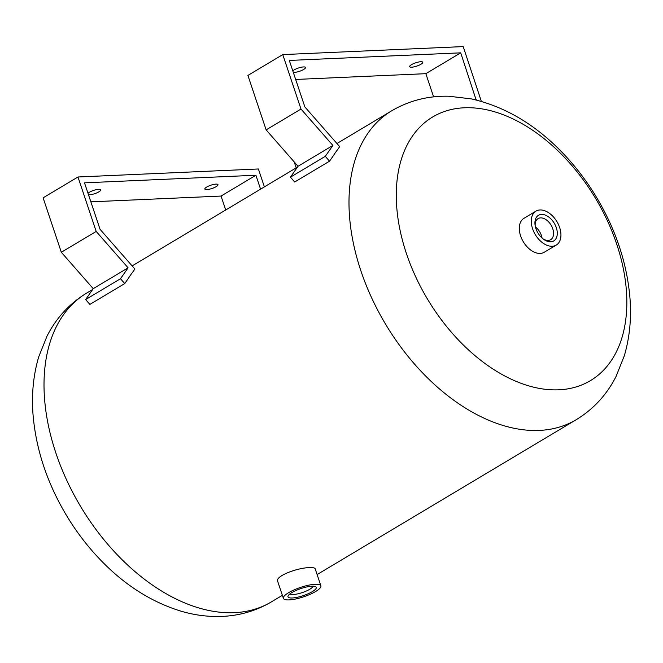 <?xml version="1.0" encoding="UTF-8"?>
<svg xmlns="http://www.w3.org/2000/svg" width="663" height="663" viewBox="0 0 663 663"><rect width="100%" height="100%" fill="white"/><g stroke="black" fill="none" stroke-linecap="round" stroke-linejoin="round"><path stroke-width="0.99" d="M320.884 585.819L315.174 568.746C314.826 567.86 312.977 567.487 309.638 567.636C298.193 567.528 274.905 576.081 277.673 581.294L283.391 598.366A19.774 4.948 -18.5 0 1 294.074 589.904A19.774 4.948 -18.5 0 1 315.207 584.277A19.774 4.948 -18.5 0 1 320.884 585.819A19.774 4.948 -18.5 0 1 310.201 594.28A19.774 4.948 -18.5 0 1 289.068 599.899A19.774 4.948 -18.5 0 1 283.391 598.366M329.544 161.184L325.301 156.335L290.435 177.17L294.687 182.01L329.544 161.184L333.199 155.929A179.913 114.732 -120.9 0 1 337.782 149.366L339.68 146.639L304.864 106.942L289.308 60.441L460.71 52.841L425.845 73.676L295.665 79.452M90.864 201.842L221.044 196.066L255.91 175.239L84.508 182.839L100.063 229.332L134.879 269.037L132.981 271.755A179.913 114.732 59.1 0 0 128.398 278.327L124.743 283.573L89.886 304.408L85.635 299.56L93.234 288.662L61.328 252.271L43.112 197.823L77.969 176.988L96.193 231.445L61.328 252.271M264.38 186.883L258.388 168.982L77.969 176.988M215.989 184.115A6.92 1.732 -18.5 0 1 217.978 184.654A6.92 1.732 -18.5 0 1 211.961 188.499A6.92 1.732 -18.5 0 1 204.85 189.046A6.92 1.732 -18.5 0 1 208.588 186.088A6.92 1.732 -18.5 0 1 215.989 184.115M88.005 193.298A6.92 1.732 -18.5 0 1 98.712 189.32A6.92 1.732 -18.5 0 1 100.701 189.858A6.92 1.732 -18.5 0 1 96.16 193.157A6.92 1.732 -18.5 0 1 88.494 194.748M290.435 177.17L298.035 166.272L266.136 129.882L247.912 75.425L282.769 54.598L463.197 46.592L481.355 101.381M420.79 61.725A6.92 1.732 -18.5 0 1 422.779 62.264A6.92 1.732 -18.5 0 1 416.762 66.101A6.92 1.732 -18.5 0 1 409.651 66.656A6.92 1.732 -18.5 0 1 413.389 63.698A6.92 1.732 -18.5 0 1 420.79 61.725M292.806 70.908A6.92 1.732 -18.5 0 1 303.513 66.93A6.92 1.732 -18.5 0 1 305.502 67.469A6.92 1.732 -18.5 0 1 300.961 70.767A6.92 1.732 -18.5 0 1 293.295 72.358M535.961 211.141L523.977 218.301A19.774 12.605 59.1 0 0 520.588 235.871A19.774 12.605 59.1 0 0 540.196 253.423A19.774 12.605 59.1 0 0 544.265 252.247L556.249 245.086A19.774 12.605 -120.9 0 1 532.571 228.71A19.774 12.605 -120.9 0 1 535.961 211.141A19.774 12.605 -120.9 0 1 556.928 221.641A19.774 12.605 -120.9 0 1 556.249 245.086M541.522 214.422A14.918 9.514 -120.9 0 1 557.235 232.017A14.918 9.514 -120.9 0 1 543.635 239.335A14.918 9.514 -120.9 0 1 535.058 224.972A14.918 9.514 -120.9 0 1 541.522 214.422M542.061 238.058A12.274 7.832 59.1 0 0 535.431 226.961M535.19 225.818A12.274 7.832 -120.9 0 1 538.066 218.616A12.274 7.832 -120.9 0 1 540.594 217.878A12.274 7.832 -120.9 0 1 552.03 226.928A12.274 7.832 -120.9 0 1 550.663 239.691A12.274 7.832 -120.9 0 1 548.135 240.429A12.274 7.832 -120.9 0 1 542.956 238.813M266.136 129.882L300.994 109.047L282.769 54.598M476.142 99.989L460.71 52.841M475.462 99.823L476.266 99.342M433.61 96.881L425.845 73.676M325.301 156.335L332.901 145.437L300.994 109.047M298.035 166.272L332.901 145.437M96.193 231.445L128.1 267.827L93.234 288.662M128.1 267.827L120.5 278.733L85.635 299.56M120.5 278.733L124.743 283.573M221.044 196.066L225.71 209.997M255.91 175.239L260.567 189.162M312 586.2A14.918 3.738 -18.5 0 1 315.489 586.606A14.918 3.738 -18.5 0 1 303.322 595.631A14.918 3.738 -18.5 0 1 288.165 595.747A14.918 3.738 -18.5 0 1 297.778 589.714A14.918 3.738 -18.5 0 1 312 586.2M313.002 586.183A12.274 3.075 -18.5 0 1 302.303 592.581A12.274 3.075 -18.5 0 1 289.905 593.907M92.638 289.516L86.72 293.054A179.913 114.732 59.1 0 0 66.665 480.095A179.913 114.732 59.1 0 0 234.279 612.678A179.913 114.732 59.1 0 0 271.308 601.929L282.372 595.316M539.259 430.42A179.913 114.732 59.1 0 0 576.28 419.671C593.501 409.154 606.753 394.775 616.018 376.534L624.289 355.849C629.775 337.227 631.632 317.519 629.85 296.742C626.825 263.509 616.283 231.321 598.217 200.176C587.575 181.952 575.045 165.51 560.625 150.849C533.947 123.699 504.195 106.387 471.36 98.895L449.008 96.251C428.373 95.679 409.27 100.527 391.692 110.796A179.913 114.732 59.1 0 0 371.645 297.836A179.913 114.732 59.1 0 0 539.259 430.42M558.718 389.819A153.625 97.967 59.1 0 0 578.99 174.22A153.625 97.967 59.1 0 0 396.872 182.292A153.625 97.967 59.1 0 0 558.718 389.819M317.113 574.556L576.28 419.671M132.136 265.913L297.438 167.126M336.937 143.523L391.692 110.796M271.308 601.929C256.208 610.814 239.824 615.637 222.155 616.408C208.431 616.955 194.756 615.214 181.14 611.203C152.275 602.36 126.02 585.926 102.375 561.876C87.955 547.215 75.425 530.773 64.783 512.557C46.717 481.413 36.175 449.224 33.15 415.991C31.368 395.206 33.225 375.498 38.711 356.876L46.982 336.199C56.247 317.958 69.499 303.571 86.72 293.054M294.215 161.913L296.212 167.863"/></g></svg>
